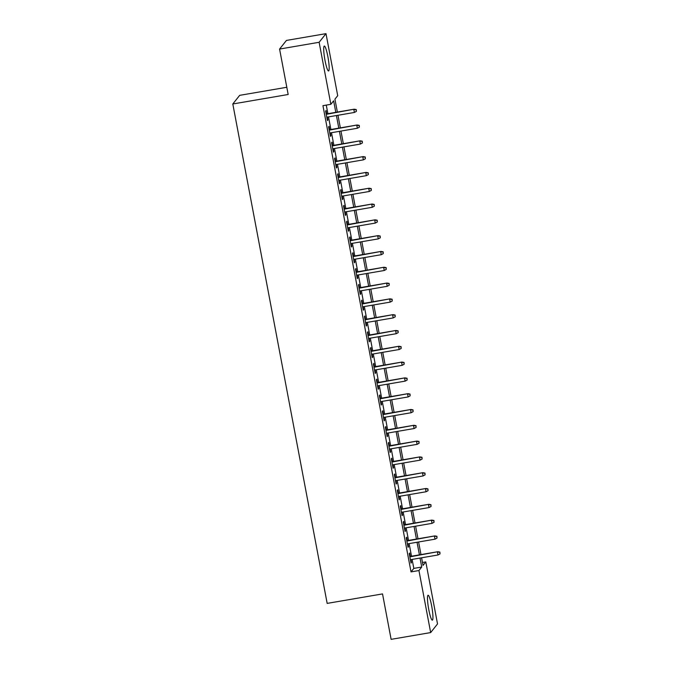 <?xml version="1.0" encoding="UTF-8"?>
<svg xmlns="http://www.w3.org/2000/svg" width="673" height="673" viewBox="0 0 673 673"><rect width="100%" height="100%" fill="white"/><g stroke="black" fill="none" stroke-linecap="round" stroke-linejoin="round"><path stroke-width="1.01" d="M428.768 609.536A12.636 1.75 -99.7 0 1 428.078 595.252A12.636 1.75 -99.7 0 1 431.662 605.893A12.636 1.75 -99.7 0 1 432.352 620.17A12.636 1.75 -99.7 0 1 428.768 609.536M324.992 60.334A12.636 1.75 -99.7 0 1 324.31 46.058A12.636 1.75 -99.7 0 1 327.886 56.692A12.636 1.75 -99.7 0 1 328.575 70.968A12.636 1.75 -99.7 0 1 324.992 60.334M286.807 87.271L239.672 95.347L232.808 103.978L327.171 603.395L382.533 593.914L391.122 639.35L430.661 632.578L418.943 570.544L421.727 567.045L420.028 558.06M232.808 103.978L288.17 94.498L279.581 49.062L286.446 40.422L325.993 33.65L337.711 95.684L334.927 99.183L337.366 112.071M422.476 562.485L425.807 561.913L437.526 623.938L430.661 632.578M410.345 556.42L409.706 553.029L409.243 553.61L411.035 563.091L411.497 562.51L410.951 559.608M407.358 540.612L406.719 537.222L406.256 537.811L408.048 547.292L408.511 546.703L407.964 543.809M404.372 524.805L403.733 521.424L403.27 522.004L405.062 531.485L405.525 530.904L404.978 528.002M401.386 509.007L400.746 505.616L400.284 506.197L402.075 515.678L402.538 515.097L401.991 512.195M398.399 493.2L397.76 489.809L397.297 490.398L399.089 499.879L399.552 499.29L399.005 496.396M395.413 477.393L394.773 474.011L394.311 474.591L396.103 484.072L396.565 483.492L396.018 480.589M392.435 461.585L391.787 458.204L391.324 458.784L393.116 468.265L393.579 467.685L393.032 464.782M389.448 445.787L388.801 442.397L388.338 442.985L390.13 452.466L390.592 451.877L390.046 448.984M386.462 429.98L385.814 426.598L385.351 427.178L387.143 436.659L387.606 436.079L387.059 433.176M383.475 414.173L382.828 410.791L382.365 411.371L384.157 420.852L384.62 420.272L384.073 417.369M380.489 398.374L379.85 394.984L379.379 395.564L381.17 405.053L381.641 404.465L381.086 401.571M377.503 382.567L376.863 379.177L376.392 379.765L378.184 389.246L378.655 388.666L378.1 385.764M374.516 366.76L373.877 363.378L373.406 363.958L375.198 373.439L375.669 372.859L375.113 369.957M371.53 350.961L370.89 347.571L370.419 348.151L372.211 357.641L372.682 357.052L372.127 354.158M368.543 335.154L367.904 331.764L367.433 332.353L369.225 341.834L369.696 341.253L369.141 338.351M365.557 319.347L364.917 315.965L364.446 316.546L366.238 326.026L366.709 325.446L366.154 322.544M362.57 303.548L361.931 300.158L361.468 300.738L363.26 310.228L363.723 309.639L363.176 306.745M359.584 287.741L358.945 284.351L358.482 284.94L360.274 294.421L360.736 293.84L360.19 290.938M356.597 271.934L355.958 268.552L355.495 269.133L357.287 278.614L357.75 278.033L357.203 275.131M353.611 256.135L352.972 252.745L352.509 253.326L354.301 262.815L354.764 262.226L354.217 259.332M350.625 240.328L349.985 236.938L349.523 237.527L351.314 247.008L351.777 246.427L351.23 243.525M347.638 224.521L346.999 221.139L346.536 221.72L348.328 231.201L348.791 230.62L348.244 227.718M344.652 208.723L344.012 205.332L343.55 205.913L345.342 215.402L345.804 214.813L345.257 211.919M341.665 192.915L341.026 189.525L340.563 190.114L342.355 199.595L342.818 199.015L342.271 196.112M338.679 177.108L338.039 173.727L337.577 174.307L339.369 183.788L339.831 183.207L339.285 180.305M335.692 161.31L335.053 157.919L334.59 158.5L336.382 167.989L336.845 167.4L336.298 164.506M332.706 145.503L332.067 142.112L331.604 142.701L333.396 152.182L333.858 151.602L333.312 148.699M329.72 129.696L329.08 126.314L328.617 126.894L330.409 136.375L330.872 135.795L330.325 132.892M335.81 112.341L333.631 100.815L330.847 104.315L322.939 105.669L411.035 571.899L413.819 568.399L412.12 559.414M411.514 556.218L409.134 543.607M408.528 540.411L406.147 527.8M405.541 524.604L403.161 512.002M402.555 508.805L400.174 496.194M399.569 492.998L397.188 480.387M396.582 477.191L394.201 464.589M393.596 461.392L391.215 448.782M390.609 445.585L388.228 432.975M387.623 429.778L385.242 417.176M384.636 413.979L382.256 401.369M381.65 398.172L379.269 385.562M378.663 382.365L376.283 369.763M375.677 366.566L373.296 353.956M372.691 350.759L370.31 338.149M369.704 334.952L367.323 322.35M366.718 319.153L364.337 306.543M363.74 303.346L361.351 290.736M360.753 287.539L358.364 274.937M357.767 271.741L355.378 259.13M354.78 255.933L352.391 243.323M351.794 240.126L349.405 227.524M348.807 224.328L346.418 211.717M345.821 208.521L343.432 195.91M342.835 192.714L340.445 180.112M339.848 176.915L337.459 164.305M336.862 161.108L334.481 148.497M333.875 145.301L331.495 132.69M330.889 129.502L328.508 116.892M327.902 113.695L326.279 105.097M326.733 113.897L326.094 110.507L325.631 111.087L327.423 120.576L327.886 119.987L327.339 117.094M279.581 49.062L319.128 42.281L325.993 33.65M411.035 571.899L418.943 570.544M330.847 104.315L319.128 42.281M419.422 554.863L417.041 542.253M416.436 539.056L414.055 526.446M413.449 523.249L411.068 510.647M410.463 507.45L408.082 494.84M407.476 491.643L405.096 479.033M404.49 475.836L402.109 463.234M401.503 460.038L399.123 447.427M398.517 444.23L396.136 431.62M395.531 428.423L393.15 415.821M392.552 412.625L390.163 400.014M389.566 396.818L387.177 384.207M386.58 381.011L384.19 368.409M383.593 365.212L381.204 352.602M380.607 349.405L378.218 336.794M377.62 333.598L375.231 320.996M374.634 317.799L372.245 305.189M371.647 301.992L369.258 289.382M368.661 286.185L366.272 273.575M365.675 270.386L363.294 257.776M362.688 254.579L360.307 241.969M359.702 238.772L357.321 226.162M356.715 222.973L354.334 210.363M353.729 207.166L351.348 194.556M350.742 191.359L348.362 178.749M347.756 175.56L345.375 162.95M344.769 159.753L342.389 147.143M341.783 143.946L339.402 131.336M338.797 128.139L336.416 115.537M421.584 557.791L423.023 565.413L425.807 561.913M337.972 115.268L340.353 127.878M340.959 131.075L343.339 143.677M343.945 146.874L346.326 159.484M346.932 162.681L349.312 175.291M349.918 178.488L352.299 191.09M352.904 194.287L355.285 206.897M355.891 210.094L358.272 222.704M358.877 225.901L361.258 238.503M361.864 241.7L364.244 254.31M364.85 257.507L367.231 270.117M367.837 273.314L370.217 285.924M370.823 289.112L373.204 301.723M373.801 304.919L376.19 317.53M376.787 320.727L379.177 333.337M379.774 336.525L382.163 349.136M382.76 352.332L385.149 364.943M385.747 368.139L388.136 380.75M388.733 383.938L391.122 396.548M391.72 399.745L394.109 412.356M394.706 415.552L397.095 428.163M397.693 431.359L400.082 443.961M400.679 447.158L403.06 459.768M403.665 462.965L406.046 475.575M406.652 478.772L409.033 491.374M409.638 494.571L412.019 507.181M412.625 510.378L415.005 522.988M415.611 526.185L417.992 538.787M418.598 541.984L420.978 554.594M413.819 568.399L421.727 567.045M327.33 120.088L327.886 119.987M330.317 135.887L330.872 135.795M333.303 151.694L333.858 151.602M336.29 167.501L336.845 167.4M339.276 183.3L339.831 183.207M342.263 199.107L342.818 199.015M345.249 214.914L345.804 214.813M348.235 230.713L348.791 230.62M351.222 246.52L351.777 246.427M354.208 262.327L354.764 262.226M357.195 278.126L357.75 278.033M360.181 293.933L360.736 293.84M363.168 309.74L363.723 309.639M366.154 325.539L366.709 325.446M369.132 341.346L369.696 341.253M372.119 357.153L372.682 357.052M375.105 372.951L375.669 372.859M378.091 388.758L378.655 388.666M381.078 404.566L381.641 404.465M384.064 420.364L384.62 420.272M387.051 436.171L387.606 436.079M390.037 451.978L390.592 451.877M393.024 467.777L393.579 467.685M396.01 483.584L396.565 483.492M398.996 499.391L399.552 499.29M401.983 515.19L402.538 515.097M404.969 530.997L405.525 530.904M407.956 546.804L408.511 546.703M410.942 562.603L411.497 562.51M356.093 109.8L356.396 111.382L356.278 109.564L353.847 109.615L354.385 112.458L326.784 117.186M326.245 114.343L354.175 109.194L326.178 113.989M356.278 109.564L354.175 109.194M354.385 112.458L356.396 111.382M359.079 125.599L359.382 127.18L359.264 125.371L356.833 125.414L357.371 128.257L329.77 132.993M329.232 130.141L357.161 124.993L329.164 129.796M359.264 125.371L357.161 124.993M357.371 128.257L359.382 127.18M362.066 141.406L362.368 142.987L362.251 141.17L359.819 141.221L360.358 144.064L332.756 148.792M332.218 145.948L360.148 140.8L332.151 145.595M362.251 141.17L360.148 140.8M360.358 144.064L362.368 142.987M365.052 157.213L365.355 158.794L365.237 156.977L362.806 157.028L363.344 159.871L335.743 164.599M335.204 161.756L363.134 156.607L335.137 161.402M365.237 156.977L363.134 156.607M363.344 159.871L365.355 158.794M368.038 173.02L368.341 174.593L368.224 172.784L365.792 172.826L366.331 175.67L338.729 180.406M338.191 177.554L366.12 172.406L338.124 177.209M368.224 172.784L366.12 172.406M366.331 175.67L368.341 174.593M371.025 188.819L371.328 190.4L371.21 188.583L368.779 188.633L369.317 191.477L341.716 196.205M341.177 193.361L369.107 188.213L341.11 193.008M371.21 188.583L369.107 188.213M369.317 191.477L371.328 190.4M374.011 204.626L374.314 206.207L374.196 204.39L371.765 204.441L372.295 207.284L344.702 212.012M344.164 209.168L372.093 204.02L344.096 208.815M374.196 204.39L372.093 204.02M372.295 207.284L374.314 206.207M376.998 220.433L377.301 222.006L377.183 220.197L374.752 220.239L375.282 223.091L347.689 227.819M347.15 224.967L375.08 219.819L347.083 224.622M377.183 220.197L375.08 219.819M375.282 223.091L377.301 222.006M379.984 236.231L380.287 237.813L380.169 235.996L377.738 236.046L378.268 238.89L350.675 243.618M350.137 240.774L378.066 235.626L350.069 240.421M380.169 235.996L378.066 235.626M378.268 238.89L380.287 237.813M382.971 252.039L383.265 253.62L383.156 251.803L380.725 251.853L381.255 254.697L353.653 259.425M353.123 256.581L381.053 251.433L353.056 256.228M383.156 251.803L381.053 251.433M381.255 254.697L383.265 253.62M385.957 267.846L386.252 269.419L386.142 267.61L383.711 267.652L384.241 270.504L356.64 275.232M356.11 272.38L384.039 267.231L356.042 272.035M386.142 267.61L384.039 267.231M384.241 270.504L386.252 269.419M388.944 283.644L389.238 285.226L389.129 283.409L386.689 283.459L387.227 286.303L359.626 291.03M359.096 288.187L387.025 283.039L359.029 287.834M389.129 283.409L387.025 283.039M387.227 286.303L389.238 285.226M391.93 299.451L392.224 301.033L392.115 299.216L389.675 299.266L390.214 302.11L362.612 306.838M362.082 303.994L390.012 298.846L362.015 303.641M392.115 299.216L390.012 298.846M390.214 302.11L392.224 301.033M394.916 315.258L395.211 316.832L395.101 315.023L392.662 315.065L393.2 317.917L365.599 322.645M365.069 319.801L392.998 314.644L365.002 319.448M395.101 315.023L392.998 314.644M393.2 317.917L395.211 316.832M397.903 331.057L398.197 332.639L398.088 330.83L395.648 330.872L396.187 333.715L368.585 338.443M368.047 335.6L395.985 330.451L367.988 335.247M398.088 330.83L395.985 330.451M396.187 333.715L398.197 332.639M400.889 346.864L401.184 348.446L401.074 346.629L398.635 346.679L399.173 349.523L371.572 354.25M371.033 351.407L398.971 346.259L370.974 351.054M401.074 346.629L398.971 346.259M399.173 349.523L401.184 348.446M403.876 362.671L404.17 364.244L404.061 362.436L401.621 362.478L402.16 365.33L374.558 370.057M374.02 367.214L401.958 362.057L373.961 366.861M404.061 362.436L401.958 362.057M402.16 365.33L404.17 364.244M406.862 378.47L407.157 380.052L407.047 378.243L404.608 378.285L405.146 381.128L377.545 385.856M377.006 383.013L404.944 377.864L376.947 382.659M407.047 378.243L404.944 377.864M405.146 381.128L407.157 380.052M409.849 394.277L410.143 395.859L410.034 394.041L407.594 394.092L408.132 396.935L380.531 401.663M379.993 398.82L407.931 393.671L379.934 398.466M410.034 394.041L407.931 393.671M408.132 396.935L410.143 395.859M412.835 410.084L413.129 411.657L413.02 409.849L410.58 409.891L411.119 412.742L383.517 417.47M382.979 414.627L410.917 409.478L382.912 414.274M413.02 409.849L410.917 409.478M411.119 412.742L413.129 411.657M415.821 425.883L416.116 427.464L416.007 425.656L413.567 425.698L414.105 428.541L386.504 433.269M385.966 430.426L413.903 425.277L385.898 430.072M416.007 425.656L413.903 425.277M414.105 428.541L416.116 427.464M418.808 441.69L419.102 443.271L418.993 441.454L416.553 441.505L417.092 444.348L389.49 449.076M388.952 446.233L416.89 441.084L388.885 445.879M418.993 441.454L416.89 441.084M417.092 444.348L419.102 443.271M421.794 457.497L422.089 459.07L421.979 457.261L419.54 457.304L420.078 460.155L392.477 464.883M391.938 462.04L419.876 456.891L391.871 461.686M421.979 457.261L419.876 456.891M420.078 460.155L422.089 459.07M424.781 473.296L425.075 474.877L424.966 473.069L422.526 473.111L423.065 475.954L395.463 480.682M394.925 477.838L422.863 472.69L394.858 477.485M424.966 473.069L422.863 472.69M423.065 475.954L425.075 474.877M427.767 489.103L428.062 490.684L427.952 488.867L425.513 488.918L426.051 491.761L398.45 496.489M397.911 493.645L425.849 488.497L397.844 493.292M427.952 488.867L425.849 488.497M426.051 491.761L428.062 490.684M430.754 504.91L431.048 506.491L430.939 504.674L428.499 504.716L429.038 507.568L401.436 512.296M400.898 509.453L428.836 504.304L400.83 509.099M430.939 504.674L428.836 504.304M429.038 507.568L431.048 506.491M433.74 520.709L434.035 522.29L433.925 520.481L431.486 520.523L432.024 523.367L404.423 528.095M403.884 525.251L431.822 520.103L403.817 524.906M433.925 520.481L431.822 520.103M432.024 523.367L434.035 522.29M436.727 536.516L437.021 538.097L436.912 536.28L434.472 536.331L435.01 539.174L407.409 543.902M406.871 541.058L434.808 535.91L406.803 540.705M436.912 536.28L434.808 535.91M435.01 539.174L437.021 538.097M439.713 552.323L440.007 553.904L439.898 552.087L437.458 552.138L437.997 554.981L410.395 559.709M409.857 556.865L437.795 551.717L409.79 556.512M439.898 552.087L437.795 551.717M437.997 554.981L440.007 553.904"/></g></svg>
